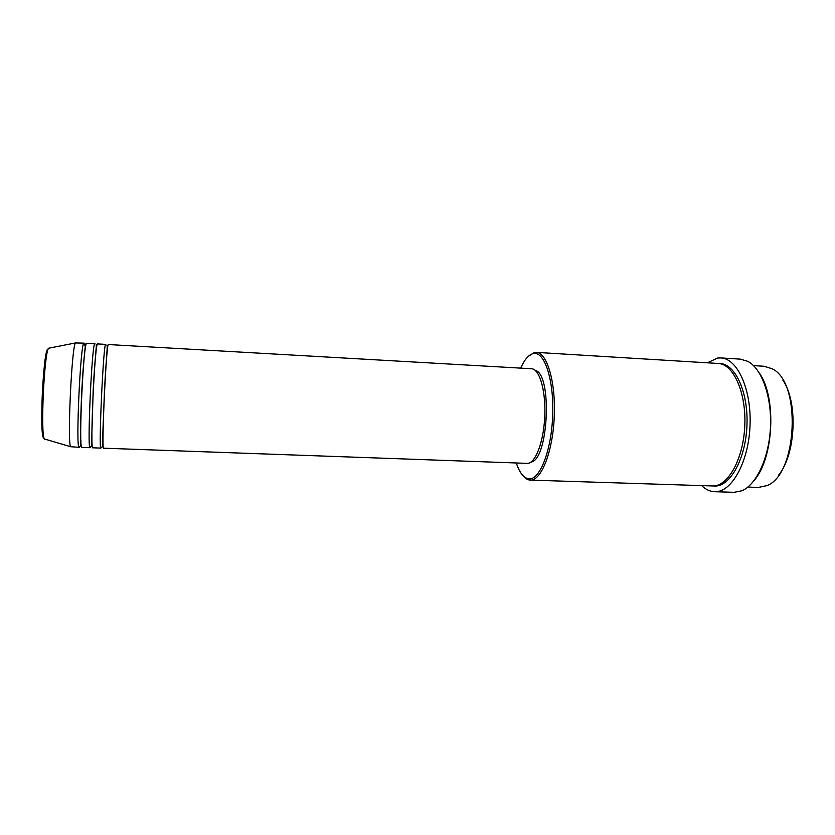 <?xml version="1.0" encoding="UTF-8"?>
<svg xmlns="http://www.w3.org/2000/svg" width="835" height="835" viewBox="0 0 835 835"><rect width="100%" height="100%" fill="white"/><g stroke="black" fill="none" stroke-linecap="round" stroke-linejoin="round"><path stroke-width="1.25" d="M105.857 344.542L105.732 344.385C103.53 340.743 98.384 451.526 100.899 448.092L101.275 447.278M102.966 432.311L103.133 430.244M106.285 362.369L106.316 360.292M95.086 343.926L94.908 343.769C92.1 340.075 86.934 451.119 90.076 447.706L90.566 446.788M91.777 439.022L91.944 437.446M95.827 354.155L95.795 352.568M84.773 345.523L84.053 343.143C80.619 339.407 75.442 450.723 79.2 447.32L79.805 446.308M80.713 441.882L80.911 440.556M85.118 350.032L85.055 348.696M782.886 380.165C798.25 402.46 795.828 454.553 778.45 475.324M747.878 487.087L758.451 487.421L766.613 485.688C797.467 475.303 801.809 381.95 772.051 368.746L764.088 366.262L753.525 365.615M516.312 462.976C519.558 472.756 523.681 478.037 528.67 478.841L528.879 478.862C539.546 480.229 551.09 451.829 552.624 417.135C554.315 382.461 545.464 353.101 534.703 353.476L533.127 353.633C528.586 354.791 524.453 359.624 520.727 368.12M528.336 356.326L534.285 352.527L536.237 352.37C547.092 352.516 555.933 382.253 554.242 417.218C552.686 452.184 541.122 480.97 530.298 480.104L529.755 480.062C527.271 479.76 524.954 478.215 522.793 475.439M759.339 373.047C776.654 397.241 773.836 457.747 754.349 480.229M714.593 491.711L734.132 492.316L741.845 490.792C756.416 484.832 769.087 457.82 770.465 427.269C771.926 396.729 761.823 368.652 747.857 361.367L740.321 359.133L720.814 357.923C737.503 358.403 751.803 389.726 749.997 426.32C748.4 462.924 731.251 492.786 714.593 491.711L713.57 491.648C709.312 491.199 705.345 489.185 701.671 485.605M105.732 344.385L97.622 343.926C94.96 340.242 89.804 451.224 92.789 447.8L100.899 448.092M103.603 448.186L527.135 463.362C535.162 463.989 543.606 442.529 544.744 416.769C545.996 391.02 539.587 368.861 531.54 368.746L108.425 344.542C106.379 340.899 101.233 451.62 103.603 448.186L103.623 448.186M535.235 370.385C552.54 373.736 548.511 460.346 530.976 462.079M536.237 352.37L718.142 363.465C733.422 363.903 746.417 392.638 744.768 426.08C743.307 459.521 727.692 486.92 712.443 485.949L530.298 480.104M707.381 362.808L717.62 358.038L720.814 357.923M84.053 343.143L75.526 342.945C71.737 345.46 67.155 443.876 70.693 446.725L79.231 447.32M94.908 343.769L86.767 343.3C83.49 339.574 78.323 450.827 81.924 447.414L90.076 447.706M43.806 437.947C39.162 438.458 43.357 348.247 47.929 349.187M49.422 348.07L48.722 348.205C44.234 350.7 40.268 436.1 44.505 439.001L44.933 439.304M719.165 363.559C734.831 362.87 748.557 391.74 746.939 425.892C745.53 460.054 729.299 487.838 713.737 485.97L713.476 485.939M75.526 342.945L48.722 348.205C42.856 351.618 38.974 435.056 44.505 439.001L70.693 446.725M106.462 358.382L106.421 360.626M103.102 431.987L102.935 434.231M95.962 350.877L95.973 352.777M91.965 438.834L91.777 440.723M85.243 347.036L85.295 348.832M80.974 441.767L80.755 443.552M528.879 478.862L529.954 480.083M534.703 353.476L535.903 352.36M85.358 344.531C86.162 340.722 83.437 358.163 81.82 390.331C80.974 408.472 80.515 421.905 80.651 438.834L80.63 446.057M96.213 345.147C97.121 341.358 94.741 358.987 93.165 390.707L91.495 446.454M106.87 345.867L107.016 345.763C108.028 341.943 106.045 359.3 104.459 391.124L102.298 446.84"/></g></svg>
